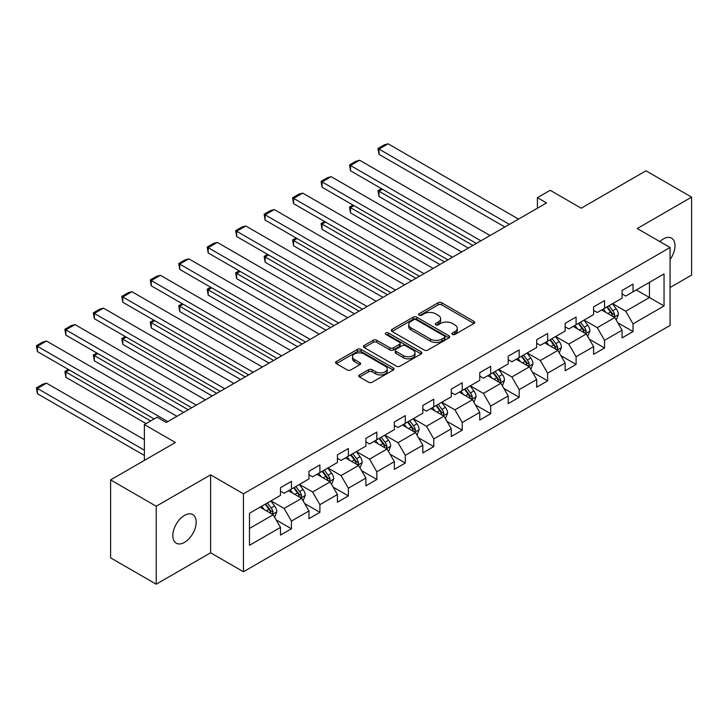 <?xml version="1.0" encoding="UTF-8"?>
<svg xmlns="http://www.w3.org/2000/svg" width="728" height="728" viewBox="0 0 728 728"><rect width="100%" height="100%" fill="white"/><g stroke="black" fill="none" stroke-linecap="round" stroke-linejoin="round"><path stroke-width="1.09" d="M452.434 334.434A1.774 1.019 0 0 0 454.936 334.434L473.974 323.45A2.53 1.465 0 0 0 474.711 322.413A2.53 1.465 0 0 0 473.974 321.385L441.732 302.766A2.53 1.465 0 0 0 438.147 302.766L419.119 313.759A1.774 1.019 0 0 0 418.6 314.478A1.774 1.019 0 0 0 419.119 315.206A1.774 1.019 0 0 0 421.621 315.206L424.087 313.786A8.108 4.677 0 0 1 435.553 313.786L438.238 315.333A8.108 4.677 0 0 1 440.613 318.646A8.108 4.677 0 0 1 438.238 321.949L435.772 323.369A1.774 1.019 0 0 0 435.253 324.096A1.774 1.019 0 0 0 435.772 324.825A1.774 1.019 0 0 0 438.283 324.825L440.74 323.396A8.108 4.677 0 0 1 452.206 323.396L454.891 324.952A8.108 4.677 0 0 1 457.266 328.255A8.108 4.677 0 0 1 454.891 331.568L452.434 332.987A1.774 1.019 0 0 0 451.915 333.715A1.774 1.019 0 0 0 452.434 334.434L452.434 332.987M184.512 542.369A16.517 9.537 120 0 0 195.304 527.809A16.517 9.537 120 0 0 192.765 514.578A16.517 9.537 120 0 0 184.512 515.397A16.517 9.537 120 0 0 173.719 529.948A16.517 9.537 120 0 0 176.258 543.188A16.517 9.537 120 0 0 184.512 542.369M670.069 259.55A16.517 9.537 120 0 0 671.571 238.147A16.517 9.537 120 0 0 663.317 238.957A16.517 9.537 120 0 0 659.832 241.587M359.523 374.947A2.53 1.465 0 0 0 358.777 375.985A2.53 1.465 0 0 0 359.523 377.013L368.568 382.236A2.53 1.465 0 0 0 372.144 382.236L393.284 370.033A2.53 1.465 0 0 0 394.021 369.005A2.53 1.465 0 0 0 393.284 367.968L361.043 349.358A2.53 1.465 0 0 0 357.457 349.358L336.327 361.552A2.53 1.465 0 0 0 335.581 362.589A2.53 1.465 0 0 0 336.327 363.627L347.247 369.933A2.53 1.465 0 0 0 350.832 369.933L359.878 364.71A2.53 1.465 0 0 0 360.615 363.672A2.53 1.465 0 0 0 359.878 362.644L354.463 359.514A6.78 3.913 0 0 1 352.47 356.747A6.78 3.913 0 0 1 356.656 353.135A6.78 3.913 0 0 1 364.046 353.981L385.267 366.239A6.78 3.913 0 0 1 387.251 369.005A6.78 3.913 0 0 1 383.065 372.618A6.78 3.913 0 0 1 375.684 371.771L372.144 369.724A2.53 1.465 0 0 0 368.568 369.724L359.523 374.947L359.523 377.013L368.568 371.835L368.568 369.724M670.069 287.524L691.6 275.093L691.6 197.133L645.982 170.798L581.208 208.199L550.186 190.29L537.41 197.661L546.537 202.93L166.266 422.477L157.139 417.208L144.371 424.588L144.371 460.405M156.229 506.233L156.229 584.193L210.601 552.798L210.601 474.838L156.229 506.233L110.611 479.898L175.384 442.497L144.371 424.588M210.601 474.838L243.452 493.802L670.069 247.493L670.069 325.452L243.452 571.762L243.452 493.802M691.6 197.133L637.228 228.528L670.069 247.493M424.269 350.077A2.53 1.465 0 0 0 427.846 350.077L448.985 337.874A2.53 1.465 0 0 0 449.722 336.846A2.53 1.465 0 0 0 448.985 335.808L416.744 317.199A2.53 1.465 0 0 0 413.158 317.199L392.028 329.393A2.53 1.465 0 0 0 391.282 330.43A2.53 1.465 0 0 0 392.028 331.468L424.269 350.077M386.559 334.816A1.774 1.019 0 0 1 388.352 335.071L388.352 332.96L421.13 351.888A2.53 1.465 0 0 1 421.876 352.925A2.53 1.465 0 0 1 421.13 353.954L400 366.157A2.53 1.465 0 0 1 396.414 366.157L364.173 347.547L364.173 345.472A2.53 1.465 0 0 0 363.436 346.51A2.53 1.465 0 0 0 364.173 347.547M364.173 345.472L373.218 340.258A2.53 1.465 0 0 1 376.804 340.258L389.88 347.802A2.53 1.465 0 0 0 393.457 347.802L399.463 344.335A2.53 1.465 0 0 0 400.2 343.307A2.53 1.465 0 0 0 399.463 342.269L385.849 334.416A1.774 1.019 0 0 1 385.33 333.688A1.774 1.019 0 0 1 386.422 332.741A1.774 1.019 0 0 1 388.352 332.96M156.229 584.193L110.611 557.857L110.611 479.898M276.203 519.983L291.437 528.774L291.437 521.084L308.954 510.974L308.954 518.664L319.901 512.339L319.901 504.65L337.419 494.54L337.419 502.229L348.375 495.905L348.375 488.215L365.893 478.105L365.893 485.794L376.84 479.47L376.84 471.78L394.358 461.67L394.358 469.36L405.305 463.035L405.305 455.346L422.822 445.236L422.822 452.925L433.77 446.601L433.77 438.911L451.287 428.801L451.287 436.491L462.235 430.166L462.235 422.477L479.752 412.366L479.752 420.056L490.699 413.731L490.699 406.042L508.217 395.932L508.217 403.621L519.164 397.297L519.164 389.607L536.682 379.497L536.682 387.187L547.629 380.862L547.629 373.173L565.146 363.063L565.146 370.752L576.094 364.428L576.094 356.738L593.611 346.628L593.611 354.318L604.559 348.002L604.559 340.304L622.076 330.194L622.076 337.883L633.023 331.568L633.023 323.869L664.045 305.96L664.045 273.937L649.449 282.364L649.449 297.534L664.045 305.96M291.437 528.774L280.489 535.098L280.489 527.409L249.467 545.317L249.467 513.285L280.489 495.377L280.489 487.687L291.437 481.372L291.437 489.061L308.954 478.942L308.954 471.253L319.901 464.937L319.901 472.627L337.419 462.507L337.419 454.818L348.375 448.503L348.375 456.192L365.893 446.073L365.893 438.383L376.84 432.068L376.84 439.757L394.358 429.638L394.358 421.949L405.305 415.633L405.305 423.323L422.822 413.204L422.822 405.514L433.77 399.199L433.77 406.888L451.287 396.778L451.287 389.08L462.235 382.764L462.235 390.454L479.752 380.344L479.752 372.645L490.699 366.33L490.699 374.019L508.217 363.909L508.217 356.21L519.164 349.895L519.164 357.584L536.682 347.474L536.682 339.776L547.629 333.46L547.629 341.15L565.146 331.04L565.146 323.341L576.094 317.026L576.094 324.715L593.611 314.605L593.611 306.907L604.559 300.591L604.559 308.281L622.076 298.171L622.076 290.481L633.023 284.157L633.023 291.846L664.045 273.937M288.525 490.745L301.656 498.334L284.138 508.444L271.007 500.855M280.489 491.163L284.138 493.275L291.437 489.061M284.138 508.444L291.437 521.084M301.656 498.334L308.954 510.974M316.989 474.31L330.121 481.9L312.603 492.01L299.472 484.42M308.954 474.729L312.603 476.84L319.901 472.627M312.603 492.01L319.901 504.65M330.121 481.9L337.419 494.54M345.454 457.876L358.586 465.465L341.068 475.575L327.937 467.986M337.419 458.294L341.068 460.405L348.375 456.192M341.068 475.575L348.375 488.215M358.586 465.465L365.893 478.105M373.919 441.441L387.059 449.03L369.542 459.141L356.401 451.551M365.893 441.86L369.542 443.971L376.84 439.757M369.542 459.141L376.84 471.78M387.059 449.03L394.358 461.67M402.384 425.006L415.524 432.596L398.007 442.706L384.866 435.116M394.358 425.425L398.007 427.536L405.305 423.323M398.007 442.706L405.305 455.346M415.524 432.596L422.822 445.236M430.849 408.572L443.989 416.161L426.471 426.271L413.331 418.682M422.822 408.99L426.471 411.102L433.77 406.888M426.471 426.271L433.77 438.911M443.989 416.161L451.287 428.801M459.313 392.137L472.454 399.727L454.936 409.837L441.796 402.256M451.287 392.556L454.936 394.667L462.235 390.454M454.936 409.837L462.235 422.477M472.454 399.727L479.752 412.366M487.778 375.703L500.919 383.292L483.401 393.402L470.261 385.822M479.752 376.121L483.401 378.232L490.699 374.019M483.401 393.402L490.699 406.042M500.919 383.292L508.217 395.932M516.243 359.268L529.383 366.857L511.866 376.968L498.725 369.387M508.217 359.687L511.866 361.798L519.164 357.584M511.866 376.968L519.164 389.607M529.383 366.857L536.682 379.497M544.708 342.833L557.848 350.423L540.331 360.533L527.19 352.953M536.682 343.261L540.331 345.363L547.629 341.15M540.331 360.533L547.629 373.173M557.848 350.423L565.146 363.063M573.173 326.399L586.313 333.988L568.795 344.098L555.655 336.518M565.146 326.827L568.795 328.929L576.094 324.715M568.795 344.098L576.094 356.738M586.313 333.988L593.611 346.628M601.637 309.964L614.778 317.554L597.26 327.664L584.12 320.083M593.611 310.392L597.26 312.494L604.559 308.281M597.26 327.664L604.559 340.304M614.778 317.554L622.076 330.194M636.308 289.953L649.449 297.534L625.725 311.229L612.594 303.649M622.076 293.957L625.725 296.059L633.023 291.846M625.725 311.229L633.023 323.869M210.601 552.798L243.452 571.762M537.41 197.661L537.41 208.199M249.467 528.464L273.191 514.769L260.051 507.179M273.191 514.769L280.489 527.409M617.79 322.768L633.023 331.568M589.325 339.202L604.559 348.002M560.86 355.637L576.094 364.428M532.395 372.072L547.629 380.862M503.931 388.506L519.164 397.297M475.466 404.941L490.699 413.731M447.001 421.376L462.235 430.166M418.527 437.81L433.77 446.601M390.062 454.245L405.305 463.035M361.598 470.679L376.84 479.47M333.133 487.114L348.375 495.905M304.668 503.549L319.901 512.339M453.144 334.689L454.891 333.679A8.108 4.677 0 0 0 457.266 330.366L457.266 328.255M440.613 318.646L440.613 320.748A8.108 4.677 0 0 1 438.238 324.06L436.481 325.07M473.937 323.469L441.732 304.877A2.53 1.465 0 0 0 438.147 304.877L419.829 315.452M448.949 337.892L416.744 319.301A2.53 1.465 0 0 0 413.158 319.301L392.064 331.486M444.508 337.565A1.774 1.019 0 0 0 445.026 336.846A1.774 1.019 0 0 0 444.508 336.118L416.207 319.783A1.774 1.019 0 0 0 413.695 319.783L411.102 321.276A8.108 4.677 0 0 0 408.726 324.588A8.108 4.677 0 0 0 411.102 327.9L430.448 339.066A8.108 4.677 0 0 0 441.905 339.066L444.508 337.565L444.508 339.676A1.774 1.019 0 0 0 445.026 338.948L445.026 336.846M408.726 324.588L408.726 326.699A8.108 4.677 0 0 0 411.102 330.002L411.102 327.9M444.508 339.676L441.905 341.168A8.108 4.677 0 0 1 430.448 341.168L411.102 330.002M364.209 347.565L373.218 342.36L373.218 340.258M400.2 343.307L400.2 345.409A2.53 1.465 0 0 1 399.463 346.446L393.457 349.913A2.53 1.465 0 0 1 389.88 349.913L376.804 342.36A2.53 1.465 0 0 0 373.218 342.36M388.352 335.071L421.103 353.972M403.449 355.637A6.78 3.913 0 0 0 410.829 356.483A6.78 3.913 0 0 0 415.015 352.871A6.78 3.913 0 0 0 413.031 350.104L405.551 345.782A2.53 1.465 0 0 0 401.965 345.782L395.968 349.249A2.53 1.465 0 0 0 395.222 350.286A2.53 1.465 0 0 0 395.968 351.315L403.449 355.637L403.449 357.739A6.78 3.913 0 0 0 410.829 358.595A6.78 3.913 0 0 0 415.015 354.973L415.015 352.871M395.222 350.286L395.222 352.388A2.53 1.465 0 0 0 395.968 353.426L395.968 351.315M403.449 357.739L395.968 353.426M387.251 369.005L387.251 371.107A6.78 3.913 0 0 1 383.065 374.72A6.78 3.913 0 0 1 375.684 373.874L372.144 371.835A2.53 1.465 0 0 0 368.568 371.835M352.47 356.747L352.47 358.859A6.78 3.913 0 0 0 354.463 361.625L354.463 359.514M359.878 362.644L359.878 364.71L354.463 361.625M393.247 370.051L361.043 351.46A2.53 1.465 0 0 0 357.457 351.46L336.354 363.645L336.327 361.552M616.225 320.047L618.39 314.578A6.834 3.949 -120 0 0 616.207 308.754L612.439 303.731M605.878 312.412L603.321 309M472.909 245.436L378.988 191.218L378.988 196.487L468.35 248.075M613.722 316.944L614.696 314.869A6.834 3.949 -120 0 0 612.739 310.756L608.972 305.733M607.261 306.725L611.438 312.294A3.485 2.011 60 0 1 612.075 313.359L614.696 314.869M606.788 306.998L610.555 312.021A6.834 3.949 60 0 1 612.512 316.134M382.455 189.216L378.988 191.218L377.987 190.636L381.454 188.634M378.988 196.487L377.987 190.636M509.4 224.37L378.988 149.076L378.988 154.345L504.841 226.999M518.527 219.101L388.115 143.807L378.988 149.076L377.987 148.494L384.375 144.808L388.115 143.807M378.988 154.345L377.987 148.494M587.76 336.482L589.926 331.012A6.834 3.949 -120 0 0 587.742 325.189L583.974 320.165M577.413 328.847L574.856 325.434M444.444 261.871L350.523 207.653L350.523 212.922L439.876 264.51M585.257 333.379L586.231 331.304A6.834 3.949 -120 0 0 584.275 327.191L580.507 322.167M578.796 323.159L582.973 328.728A3.485 2.011 60 0 1 583.61 329.793L586.231 331.304M578.323 323.432L582.091 328.455A6.834 3.949 60 0 1 584.047 332.569M353.99 205.651L350.523 207.653L349.522 207.071L352.989 205.069M350.523 212.922L349.522 207.071M559.286 352.916L561.461 347.447A6.834 3.949 -120 0 0 559.277 341.623L555.51 336.6M548.948 345.281L546.391 341.869M415.979 278.305L322.058 224.088L322.058 229.356L411.411 280.944M556.793 349.813L557.766 347.738A6.834 3.949 -120 0 0 555.81 343.625L552.042 338.602M550.332 339.594L554.509 345.163A3.485 2.011 60 0 1 555.145 346.228L557.766 347.738M549.858 339.867L553.626 344.89A6.834 3.949 60 0 1 555.582 349.003M325.525 222.086L322.058 224.088L321.057 223.505L324.524 221.503M322.058 229.356L321.057 223.505M480.935 240.804L350.523 165.511L350.523 170.78L476.376 243.434M490.062 235.535L359.65 160.242L350.523 165.511L349.522 164.928L355.91 161.243L359.65 160.242M350.523 170.78L349.522 164.928M452.47 257.239L322.058 181.945L322.058 187.214L447.911 259.869M461.598 251.97L331.185 176.677L322.058 181.945L321.057 181.363L327.445 177.678L331.185 176.677M322.058 187.214L321.057 181.363M530.821 369.351L532.996 363.882A6.834 3.949 -120 0 0 530.812 358.058L527.045 353.034M520.484 361.716L517.927 358.303M387.514 294.74L293.593 240.522L293.593 245.791L382.946 297.379M528.328 366.248L529.302 364.173A6.834 3.949 -120 0 0 527.345 360.06L523.578 355.036M521.867 356.028L526.044 361.598A3.485 2.011 60 0 1 526.681 362.662L529.302 364.173M521.394 356.301L525.152 361.325A6.834 3.949 60 0 1 527.118 365.438M297.06 238.52L293.593 240.522L292.592 239.94L296.059 237.938M293.593 245.791L292.592 239.94M502.356 385.785L504.531 380.316A6.834 3.949 -120 0 0 502.347 374.492L498.58 369.469M492.019 378.151L489.462 374.738M359.05 311.175L265.129 256.957L265.129 262.226L354.481 313.814M499.863 382.682L500.837 380.608A6.834 3.949 -120 0 0 498.88 376.494L495.113 371.471M493.402 372.454L497.579 378.032A3.485 2.011 60 0 1 498.216 379.097L500.837 380.608M492.929 372.736L496.687 377.759A6.834 3.949 60 0 1 498.644 381.872M268.596 254.955L265.129 256.957L264.127 256.374L267.595 254.372M265.129 262.226L264.127 256.374M473.892 402.22L476.067 396.751A6.834 3.949 -120 0 0 473.882 390.927L470.115 385.904M463.554 394.585L460.988 391.173M330.576 327.609L236.664 273.391L236.664 278.66L326.017 330.248M471.389 399.117L472.372 397.042A6.834 3.949 -120 0 0 470.415 392.929L466.648 387.906M464.937 388.889L469.114 394.467A3.485 2.011 60 0 1 469.751 395.531L472.372 397.042M464.455 389.171L468.222 394.194A6.834 3.949 60 0 1 470.179 398.307M240.131 271.389L236.664 273.391L235.663 272.809L239.13 270.807M236.664 278.66L235.663 272.809M424.005 273.673L293.593 198.38L293.593 203.649L419.446 276.303M433.133 268.404L302.721 193.111L293.593 198.38L292.592 197.798L298.981 194.112L302.721 193.111M293.593 203.649L292.592 197.798M395.541 290.108L265.129 214.815L265.129 220.084L390.981 292.738M404.668 284.839L274.256 209.546L265.129 214.815L264.127 214.232L270.507 210.547L274.256 209.546M265.129 220.084L264.127 214.232M367.076 306.543L236.664 231.249L236.664 236.518L362.517 309.173M376.194 301.274L245.782 225.98L236.664 231.249L235.663 230.667L242.042 226.981L245.782 225.98M236.664 236.518L235.663 230.667M445.427 418.655L447.602 413.186A6.834 3.949 -120 0 0 445.418 407.361L441.65 402.338M435.089 411.02L432.523 407.607M302.111 344.044L208.199 289.826L208.199 295.095L297.552 346.683M442.924 415.551L443.907 413.477A6.834 3.949 -120 0 0 441.951 409.364L438.183 404.34M436.472 405.323L440.649 410.901A3.485 2.011 60 0 1 441.277 411.966L443.907 413.477M435.99 405.605L439.757 410.628A6.834 3.949 60 0 1 441.714 414.742M211.666 287.824L208.199 289.826L207.189 289.244L210.665 287.241M208.199 295.095L207.189 289.244M338.611 322.977L208.199 247.684L208.199 252.953L334.043 325.607M347.729 317.708L217.317 242.415L208.199 247.684L207.189 247.101L213.577 243.416L217.317 242.415M208.199 252.953L207.189 247.101M416.962 435.089L419.137 429.62A6.834 3.949 -120 0 0 416.953 423.796L413.186 418.773M406.615 427.454L404.058 424.042M273.646 360.478L179.734 306.261L179.734 311.529L269.087 363.117M414.459 431.986L415.442 429.911A6.834 3.949 -120 0 0 413.486 425.798L409.718 420.775M408.008 421.758L412.185 427.336A3.485 2.011 60 0 1 412.812 428.401L415.442 429.911M407.525 422.04L411.293 427.063A6.834 3.949 60 0 1 413.249 431.176M183.201 304.259L179.734 306.261L178.724 305.678L182.191 303.676M179.734 311.529L178.724 305.678M310.146 339.412L179.734 264.118L179.734 269.387L305.578 342.042M319.264 334.143L188.852 258.849L179.734 264.118L178.724 263.536L185.112 259.851L188.852 258.849M179.734 269.387L178.724 263.536M388.497 451.524L390.663 446.055A6.834 3.949 -120 0 0 388.488 440.231L384.721 435.208M378.151 443.889L375.593 440.476M245.181 376.913L151.269 322.695L151.269 327.964L240.622 379.552M385.995 448.412L386.978 446.346A6.834 3.949 -120 0 0 385.021 442.233L381.254 437.209M379.543 438.192L383.72 443.771A3.485 2.011 60 0 1 384.348 444.835L386.978 446.346M379.061 438.474L382.828 443.498A6.834 3.949 60 0 1 384.784 447.611M154.736 320.693L151.269 322.695L150.259 322.113L153.726 320.111M151.269 327.964L150.259 322.113M281.681 355.846L151.269 280.553L151.269 285.822L277.113 358.476M290.8 350.577L160.388 275.284L151.269 280.553L150.259 279.971L156.647 276.285L160.388 275.284M151.269 285.822L150.259 279.971M360.032 467.958L362.198 462.489A6.834 3.949 -120 0 0 360.023 456.665L356.256 451.642M349.686 460.324L347.129 456.911M216.717 393.348L122.804 339.13L122.804 344.399L212.157 395.986M357.53 464.846L358.513 462.781A6.834 3.949 -120 0 0 356.556 458.667L352.789 453.644M351.069 454.627L355.255 460.205A3.485 2.011 60 0 1 355.883 461.27L358.513 462.781M350.596 454.909L354.363 459.932A6.834 3.949 60 0 1 356.32 464.045M126.272 337.128L122.804 339.13L121.794 338.547L125.262 336.545M122.804 344.399L121.794 338.547M253.217 372.281L122.804 296.988L122.804 302.257L248.648 374.911M262.335 367.012L131.923 291.719L122.804 296.988L121.794 296.405L128.183 292.72L131.923 291.719M122.804 302.257L121.794 296.405M331.568 484.393L333.733 478.924A6.834 3.949 -120 0 0 331.559 473.1L327.791 468.077M321.221 476.758L318.664 473.346M188.252 409.782L94.331 355.564L94.331 360.833L183.693 412.421M329.065 481.281L330.048 479.215A6.834 3.949 -120 0 0 328.091 475.102L324.324 470.079M322.604 471.062L326.79 476.64A3.485 2.011 60 0 1 327.418 477.705L330.048 479.215M322.131 471.344L325.898 476.367A6.834 3.949 60 0 1 327.855 480.48M97.798 353.562L94.331 355.564L93.33 354.982L96.797 352.98M94.331 360.833L93.33 354.982M224.743 388.716L94.331 313.422L94.331 318.691L220.184 391.346M233.87 383.447L103.458 308.153L94.331 313.422L93.33 312.84L99.718 309.154L103.458 308.153M94.331 318.691L93.33 312.84M303.103 500.828L305.269 495.359A6.834 3.949 -120 0 0 303.085 489.535L299.326 484.511M292.756 493.193L290.199 489.78M150.66 420.948L65.866 371.999L65.866 377.268L146.101 423.587M300.6 497.715L301.583 495.65A6.834 3.949 -120 0 0 299.618 491.536L295.859 486.513M294.139 487.496L298.316 493.074A3.485 2.011 60 0 1 298.953 494.139L301.583 495.65M293.666 487.778L297.434 492.801A6.834 3.949 60 0 1 299.39 496.915M69.333 369.997L65.866 371.999L64.865 371.416L68.332 369.414M65.866 377.268L64.865 371.416M196.278 405.15L65.866 329.857L65.866 335.126L191.719 407.78M205.405 399.881L74.993 324.588L65.866 329.857L64.865 329.274L71.253 325.589L74.993 324.588M65.866 335.126L64.865 329.274M274.638 517.262L276.804 511.793A6.834 3.949 -120 0 0 274.62 505.969L270.852 500.946M144.371 450.186L37.401 388.434L46.528 383.165L144.371 439.648M264.291 509.627L261.734 506.215M37.401 393.702L36.4 387.851L37.401 388.434L37.401 393.702L144.371 455.455M272.136 514.15L273.109 512.084A6.834 3.949 -120 0 0 271.153 507.971L267.394 502.948M265.675 503.931L269.851 509.509A3.485 2.011 60 0 1 270.488 510.574L273.109 512.084M265.201 504.213L268.969 509.236A6.834 3.949 60 0 1 270.925 513.349M36.4 387.851L42.788 384.166L46.528 383.165M167.813 421.585L37.401 346.291L37.401 351.56L154.127 418.946M176.94 416.316L46.528 341.023L37.401 346.291L36.4 345.709L42.788 342.024L46.528 341.023M37.401 351.56L36.4 345.709M454.891 333.679L454.891 331.568M435.772 324.825L435.772 323.369M438.238 324.06L438.238 321.949M419.119 315.206L419.119 313.759M438.147 304.877L438.147 302.766M441.732 304.877L441.732 302.766M473.974 323.45L473.974 321.385M392.028 331.468L392.028 329.393M413.158 319.301L413.158 317.199M416.744 319.301L416.744 317.199M448.985 337.874L448.985 335.808M430.448 341.168L430.448 339.066M441.905 341.168L441.905 339.066M376.804 342.36L376.804 340.258M389.88 349.913L389.88 347.802M393.457 349.913L393.457 347.802M399.463 346.446L399.463 344.335M421.13 353.954L421.13 351.888M372.144 371.835L372.144 369.724M375.684 373.874L375.684 371.771M357.457 351.46L357.457 349.358M361.043 351.46L361.043 349.358M393.284 370.033L393.284 367.968M614.104 317.162L618.345 314.714M612.739 310.756L616.207 308.754M607.88 313.568L610.555 312.021M585.64 333.597L589.88 331.149M584.275 327.191L587.742 325.189M579.415 330.002L582.091 328.455M557.175 350.031L561.415 347.584M555.81 343.625L559.277 341.623M550.95 346.437L553.626 344.89M528.71 366.466L532.951 364.018M527.345 360.06L530.812 358.058M522.486 362.872L525.152 361.325M500.245 382.901L504.486 380.453M498.88 376.494L502.347 374.492M494.012 379.306L496.687 377.759M471.78 399.335L476.021 396.887M470.415 392.929L473.882 390.927M465.547 395.741L468.222 394.194M443.316 415.77L447.556 413.322M441.951 409.364L445.418 407.361M437.082 412.175L439.757 410.628M414.842 432.204L419.091 429.757M413.486 425.798L416.953 423.796M408.617 428.61L411.293 427.063M386.377 448.639L390.627 446.191M385.021 442.233L388.488 440.231M380.153 445.045L382.828 443.498M357.912 465.074L362.153 462.626M356.556 458.667L360.023 456.665M351.688 461.479L354.363 459.932M329.447 481.508L333.688 479.06M328.091 475.102L331.559 473.1M323.223 477.914L325.898 476.367M300.983 497.943L305.223 495.495M299.618 491.536L303.085 489.535M294.758 494.348L297.434 492.801M272.518 514.378L276.758 511.93M271.153 507.971L274.62 505.969M266.293 510.783L268.969 509.236"/></g></svg>
